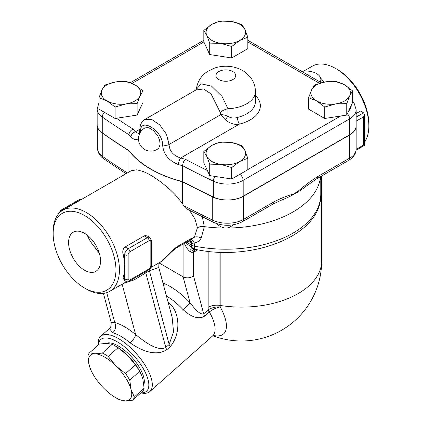 <?xml version="1.0" encoding="UTF-8"?>
<svg xmlns="http://www.w3.org/2000/svg" width="422" height="422" viewBox="0 0 422 422"><rect width="100%" height="100%" fill="white"/><g stroke="black" fill="none" stroke-linecap="round" stroke-linejoin="round"><path stroke-width="0.63" d="M324.122 82.126L320.562 77.928M301.751 71.418A14.796 8.545 180 0 1 320.847 79.594A14.796 8.545 180 0 1 320.208 82.074M356.147 125.809A22.197 12.813 180 0 1 356.147 125.909A22.197 12.813 180 0 1 349.648 134.971L243.631 196.183A22.962 13.256 180 0 1 212.72 197A838.635 484.182 180 0 1 182.547 181.813A106.054 61.232 180 0 1 128.921 150.791A838.635 484.182 180 0 1 102.757 133.405A22.962 13.256 180 0 1 100.272 131.289M98.996 102.752L97.165 108.839L97.165 124.748A22.197 12.813 0 0 0 102.266 132.919A838.572 484.145 -0 0 0 128.958 150.643A106.054 61.232 -0 0 0 182.642 181.634A838.572 484.145 -0 0 0 213.332 197.048A22.197 12.813 -0 0 0 243.183 196.235L349.648 134.771A22.197 12.813 0 0 0 356.147 125.709L356.147 109.799A22.197 12.813 -0 0 1 349.648 118.862A4.932 2.849 -120 0 0 347.364 113.766M143.011 90.92L140.062 95.831A19.728 11.394 0 0 0 134.956 84.827A19.728 11.394 0 0 0 115.897 81.884L126.901 81.62L134.956 84.827L143.011 90.92L143.011 102.367L137.113 115.074L115.106 118.476L98.996 109.177L98.996 97.73L101.945 89.939L104.893 85.022L115.897 81.884A19.728 11.394 0 0 0 101.945 89.939A19.728 11.394 0 0 0 107.051 100.942L98.996 97.73M140.062 95.831L137.113 103.627L126.109 103.886A19.728 11.394 0 0 0 140.062 95.831M137.113 115.074L137.113 103.627M107.051 100.942A19.728 11.394 0 0 0 126.109 103.886L115.106 107.03L107.051 100.942M115.106 118.476L115.106 107.03M247.83 37.21L247.83 48.662L231.72 57.962L209.713 54.554L203.815 41.852L203.815 30.4L211.87 24.312L219.925 21.1L230.929 21.364L241.933 24.502L244.881 29.419L247.83 37.21L239.775 40.422A19.728 11.394 0 0 0 244.881 29.419A19.728 11.394 0 0 0 230.929 21.364A19.728 11.394 0 0 0 211.87 24.312A19.728 11.394 0 0 0 206.764 35.316A19.728 11.394 0 0 0 220.717 43.371A19.728 11.394 0 0 0 239.775 40.422L231.72 46.51L220.717 43.371L209.713 43.107L206.764 35.316L203.815 30.4M209.713 175.594L209.713 164.142L206.764 156.351A19.728 11.394 0 0 0 220.717 164.406A19.728 11.394 0 0 0 239.775 161.457A19.728 11.394 0 0 0 244.881 150.454A19.728 11.394 0 0 0 230.929 142.399A19.728 11.394 0 0 0 211.87 145.347L219.925 142.135L230.929 142.399L241.933 145.543L244.881 150.454L247.83 158.245L247.83 169.697L231.72 178.997L209.713 175.594L203.815 162.887L203.815 151.44L211.87 145.347A19.728 11.394 0 0 0 206.764 156.351L203.815 151.44M346.757 115.074L346.757 103.627L335.754 103.886A19.728 11.394 0 0 0 349.706 95.831A19.728 11.394 0 0 0 344.6 84.827L352.655 90.92L352.655 102.367L346.757 115.074L324.75 118.476L308.64 109.177L308.64 97.73L311.589 89.939A19.728 11.394 0 0 0 316.695 100.942A19.728 11.394 0 0 0 335.754 103.886L324.75 107.03L316.695 100.942L308.64 97.73M324.75 118.476L324.75 107.03M352.655 90.92L349.706 95.831L346.757 103.627M311.589 89.939L314.532 85.022L325.536 81.884A19.728 11.394 0 0 0 311.589 89.939M231.72 178.997L231.72 167.55L220.717 164.406L209.713 164.142M247.83 158.245L239.775 161.457L231.72 167.55M344.6 84.827A19.728 11.394 0 0 0 325.536 81.884L336.54 81.62L344.6 84.827M231.72 57.962L231.72 46.51M209.713 54.554L209.713 43.107M207.344 170.483A833.64 481.296 180 0 1 185.374 159.279C183.723 160.972 182.81 163.124 182.642 165.725A838.572 484.145 -0 0 0 213.332 181.138A4.932 2.569 -64.4 0 1 215.004 176.412M185.374 159.279A101.122 58.384 180 0 1 180.679 158.013A4.932 1.799 106.1 0 0 178.48 164.591A106.054 61.232 -0 0 0 182.642 165.725L182.642 181.634M195.787 90.06L203.573 88.947L210.995 93.811L220.237 112.31L220.669 114.71L225.533 119.98C230.095 123.63 234.727 125.002 239.432 124.094L180.679 158.013C173.363 155.649 169.486 151.15 169.043 144.519L166.5 134.323L159.827 124.975L151.646 119.405L144.836 119.479C144.234 119.742 141.671 121.278 140.268 125.735L139.693 130.419A4.932 2.822 -0.3 0 0 140.547 131.996M140.663 132.091C138.98 116.461 162.523 129.992 162.612 144.762C163.314 154.046 168.605 160.655 178.48 164.591M139.065 133.848L135.341 131.838A4.932 3.603 139.2 0 0 130.925 137.134L134.908 139.898L138.5 138.959M139.719 129.306L135.341 131.838A101.122 58.384 180 0 1 133.146 129.127C130.609 130.308 129.216 132.181 128.958 134.734A106.054 61.232 -0 0 0 130.925 137.134M220.237 112.31A12.333 7.105 164.4 0 1 227.97 108.718A29.598 17.086 0 0 0 255.421 91.674C255.379 86.953 254.06 82.628 251.459 78.703L244.185 71.503C240.366 69.018 236.151 67.414 231.536 66.697C225.796 65.806 220.194 66.243 214.729 68L207.286 71.619C200.993 75.897 197.348 81.821 196.341 89.39L195.813 90.044L144.841 119.473M255.421 95.504A34.53 19.934 0 0 1 239.432 124.094A4.932 1.588 76.1 0 1 237.486 117.448C234.12 118.503 230.95 118.134 227.975 116.351C225.058 115.074 222.621 114.526 220.669 114.71L169.043 144.519A4.932 2.864 -179.6 0 1 162.612 144.762M225.533 119.98A4.932 2.099 124.1 0 1 227.975 116.351L227.97 108.718L222.035 96.385L211.586 86.141L201.167 83.862L196.346 89.332M128.958 150.643L128.958 134.734A838.572 484.145 -0 0 1 102.266 117.015A4.932 3.102 124.9 0 1 104.445 112.326M144.825 128.03L148.022 127.602L150.833 128.731L153.851 131.005L157.955 136.269L159.569 140.151L160.059 143.512L159.975 144.83L158.894 147.79L157.142 149.393M317.365 176.771A4.932 2.849 60 0 1 316.347 179.028L316.347 179.028A4.932 2.849 60 0 1 316.336 179.033L348.625 160.392A4.932 2.849 -120 0 0 349.648 158.134L317.365 176.771C310.792 180.911 304.288 185.812 297.848 191.472A4.932 2.147 50 0 1 297.921 191.978A98.653 56.959 0 0 0 305.539 186.656L316.347 179.028M242.613 221.597L272.781 204.179L281.094 200.276A98.653 56.959 0 0 0 293.163 194.721A4.932 3.408 -107.5 0 0 293.322 194.083C286.881 195.861 280.377 198.472 273.799 201.922L243.631 219.34A22.962 13.256 180 0 1 212.72 220.163A4.932 2.574 115.6 0 0 213.738 222.42C223.644 226.514 233.266 226.239 242.613 221.597A4.932 2.849 -120 0 0 243.631 219.34L243.631 196.183M293.163 194.721L297.921 191.978M272.781 204.179A4.932 2.849 -120 0 0 273.799 201.922M213.738 222.42L186.097 208.558L183.428 205.435L182.547 203.573L182.547 181.813M320.778 193.207L320.82 176.443M195.128 249.281A7.401 4.273 -120 0 0 194.547 251.707L197.834 249.808M184.345 243.383C185.944 246.933 187.663 249.539 189.52 251.195L191.767 252.361L193.561 252.235A7.401 4.579 63.9 0 1 194.748 249.18M191.767 252.361A7.401 3.777 86.2 0 1 194.03 248.933M189.52 251.195A7.401 2.996 111.3 0 1 193.039 248.437M189.415 210.288L194.985 218.928L197.417 227.759L194.347 237.259L191.029 238.604L178.269 245.973A7.401 4.273 -120 0 1 177.003 247.624L189.758 240.255L191.219 241.959L191.588 245.098A7.401 4.273 120 0 0 193.123 248.484L185.474 242.729M186.482 242.149L191.588 245.098A7.401 4.273 0 0 0 194.373 246.11L194.215 242.93C197.443 242.413 199.77 240.767 201.194 238.003L204.353 226.64A94.955 54.823 0 0 0 224.794 228.054A94.955 54.823 0 0 0 226.851 228.054A94.955 54.823 0 0 0 320.245 179.049L320.715 176.507M213.316 335.411A42.749 17.455 -131.6 0 0 220.2 306.952C215.916 306.683 212.066 307.554 208.637 309.558L203.699 313.847C199.638 315.118 194.014 307.749 190.064 302.796A44.394 18.125 -131.6 0 0 162.971 283.083M84.558 288.02L86.304 289.028A46.863 27.055 -120 0 0 109.736 291.349A46.863 27.055 -120 0 0 119.442 269.895A46.863 27.055 -120 0 0 98.985 222.737A46.863 27.055 -120 0 0 62.873 210.182A46.863 27.055 -120 0 0 53.167 231.636L53.167 233.651A44.394 25.631 60 0 1 84.558 215.526A44.394 25.631 60 0 1 115.95 269.895A44.394 25.631 60 0 1 84.558 288.02A44.394 25.631 60 0 1 53.167 233.651M177.003 247.624C175.9 248.162 174.017 249.671 171.353 252.15L165.988 257.494C164.696 258.929 162.623 260.58 159.774 262.458L150.897 267.479M178.269 245.973C171.49 249.882 164.142 260.659 159.326 262.706L158.925 263.956L159.632 262.415M62.873 210.182L131.158 170.762L136.839 169.797L143.243 171.506L148.185 173.79L153.218 176.681L161.8 182.652L170.873 190.369L175.046 194.526L182.547 203.573M123.092 279.712L122.976 277.982A46.863 27.055 -120 0 0 124.675 266.878A46.863 27.055 -120 0 0 122.976 253.812C122.38 250.879 123.082 248.6 125.081 246.975L144.266 235.898L145.073 235.576L147.241 235.951M197.417 227.759C199.374 226.619 201.674 226.239 204.306 226.63L202.312 216.839M190.855 239.617L194.347 237.259A7.401 4.547 -152.3 0 1 201.194 238.003M191.108 239.606A7.401 3.387 -97 0 1 194.215 242.93L191.604 242.85A7.401 4.389 -62 0 0 190.369 239.928M189.752 240.26L191.604 242.85M216.486 223.544L217.008 224.003C219.044 226.007 221.64 227.358 224.794 228.054A9.922 5.729 0 0 1 226.851 228.054L229.23 227.447L233.735 224.741M159.289 263.059L183.095 276.8C186.582 278.404 190.074 278.135 193.561 276.009L193.561 252.235L194.547 251.707M123.319 283.505L134.154 279.902L145.817 272.897A7.401 4.273 60 0 1 145.975 271.52M166.774 349.727A7.401 3.023 -131.6 0 1 165.799 347.459C157.227 351.769 144.582 341.635 135.668 334.641A7.401 2.284 -49.9 0 1 130.15 342.88C140.384 349.959 155.201 357.059 166.774 349.727L170.145 346.742A7.401 3.023 -131.6 0 1 169.164 344.468L149.43 270.813L158.772 267.416L172.123 317.244L173.547 331.75L169.164 344.468L165.799 347.459L145.817 272.897L149.43 270.813A7.401 4.273 60 0 1 149.652 269.194M122.148 284.18L135.668 334.641A44.394 18.125 -131.6 0 0 114.742 322.556L111.139 322.223L103.416 293.411M170.145 346.742C181.397 333.617 179.725 311.689 169.138 303.043A7.401 3.001 -53 0 1 168.468 303.597M140.853 392.929L142.182 393.146A36.994 15.102 -131.6 0 0 149.831 391.59A36.994 15.102 -131.6 0 0 146.017 366.723A36.994 15.102 -131.6 0 0 118.513 338.639A36.994 15.102 -131.6 0 0 100.737 336.228A36.994 15.102 -131.6 0 0 98.279 343.629L98.331 344.98M100.737 336.228L109.382 328.559L112.706 332.81A36.994 15.102 48.4 0 1 121.04 336.397A36.994 15.102 48.4 0 1 130.15 342.88M166.437 296.012A36.994 15.102 48.4 0 1 166.526 296.065A36.994 15.102 48.4 0 1 183.053 309.621C188.935 314.912 197.132 320.556 204.675 316.12L209.359 311.974A7.401 3.36 55.1 0 1 208.637 309.558M98.41 344.906A34.53 14.095 48.4 0 1 117.279 341.82A34.53 14.095 48.4 0 1 145.664 373.164A34.53 14.095 48.4 0 1 140.932 392.861M106.112 343.339A28.364 11.579 48.4 0 1 131.464 356.833A28.364 11.579 48.4 0 1 143.849 384.453M115.074 345.861L116.498 346.678A29.598 12.085 48.4 0 1 127.687 355.429A29.598 12.085 48.4 0 1 141.338 374.689L139.613 371.418A32.061 13.087 -131.6 0 0 135.393 364.866L127.687 355.429L118.033 347.723A32.061 13.087 -131.6 0 0 115.074 345.861A32.061 13.087 -131.6 0 0 112.21 344.357L106.761 343.35L99.365 344.062L89.517 352.792L94.966 353.805L102.367 353.087L112.21 344.357M132.672 400.188L125.276 400.9A29.598 12.085 -131.6 0 0 131.052 389.432L134.28 396.996A32.061 13.087 48.4 0 1 132.672 400.188L142.52 391.452A32.061 13.087 -131.6 0 0 144.129 388.261L142.842 378.977L141.497 375.063M102.367 353.087A32.061 13.087 48.4 0 1 108.19 356.453L115.897 365.885A29.598 12.085 -131.6 0 0 94.966 353.805A29.598 12.085 -131.6 0 0 89.195 365.267A29.598 12.085 -131.6 0 0 90.704 369.556L89.195 365.267L87.913 355.983A32.061 13.087 48.4 0 1 89.517 352.792M119.827 399.887A32.061 13.087 48.4 0 1 116.963 398.389L115.538 397.566A29.598 12.085 -131.6 0 0 125.276 400.9L119.827 399.887M90.704 369.556A29.598 12.085 -131.6 0 0 104.35 388.815A29.598 12.085 -131.6 0 0 115.538 397.566M118.033 347.723L108.19 356.453M125.55 373.597A32.061 13.087 48.4 0 1 129.765 380.148L131.052 389.432A29.598 12.085 -131.6 0 0 115.897 365.885L125.55 373.597L135.393 364.866M134.28 396.996L144.129 388.261M139.613 371.418L129.765 380.148M106.734 292.683L114.742 322.556A7.401 5.771 -75.4 0 1 112.706 332.81M183.053 309.621A7.401 0.417 137 0 0 190.064 302.796L183.095 276.8L183.095 244.106M209.196 312.106A7.401 3.023 48.4 0 1 208.22 309.838A80.449 46.446 120 0 1 208.178 307.274A12.333 7.121 180 0 1 220.178 305.444L220.178 252.229M149.831 391.59L212.63 335.901A36.994 15.102 48.4 0 0 209.359 311.974C212.609 309.4 216.217 307.722 220.2 306.952A69.725 40.254 -60 0 1 220.178 305.444A80.159 46.278 180 0 0 321.68 260.838L321.68 175.948M128.921 172.055L128.921 150.791M303.666 71.16L312.264 66.196A46.863 27.055 60 0 1 335.696 68.517A46.863 27.055 60 0 1 368.833 125.914A46.863 27.055 60 0 1 364.323 142.578M356.147 113.565L360.52 111.044L363.6 112.822L364.323 114.42L363.6 116.852L363.6 145.041L364.323 145.458L364.323 114.42M368.833 125.914L368.833 123.899A44.394 25.631 -120 0 0 337.442 69.525L335.696 68.517M84.558 270.222A22.593 13.045 60 0 1 74.225 259.873A22.593 13.045 60 0 1 73.512 232.068A22.593 13.045 60 0 1 95.857 245.251A22.593 13.045 60 0 1 96.105 271.188A22.593 13.045 60 0 1 84.558 270.222M98.711 251.385L95.145 247.709A21.686 12.523 -120 0 0 99.233 252.942M95.145 247.709C91.553 243.51 88.931 239.327 87.275 235.159M99.175 252.762A21.548 12.444 60 0 1 95.298 247.798M144.968 127.945L148.022 127.602L150.833 128.731L153.851 131.005L157.955 136.269L159.569 140.151L160.059 143.512L159.975 144.83L158.894 147.79L157.306 149.304M132.086 83.366L203.858 41.931M247.83 41.957L319.428 83.292M133.146 129.127A833.64 481.296 180 0 1 116.451 118.271M340.612 116.024L247.83 169.591M351.209 105.479A17.265 9.97 180 0 1 348.641 111.007M213.332 197.048L213.332 181.138A22.197 12.813 0 0 0 243.183 180.326A4.932 2.849 -120 0 0 239.786 174.339M243.183 196.235L243.183 180.326L349.648 118.862L349.648 134.771M97.165 108.839A22.197 12.813 -0 0 0 102.266 117.015L102.266 132.919M218.849 79.594A9.864 5.697 180 0 1 223.27 70.063A9.864 5.697 180 0 1 235.355 77.041A9.864 5.697 180 0 1 218.849 79.594M255.421 91.674L255.421 101.744A29.598 17.086 180 0 1 237.486 117.448M348.625 160.392C353.615 157.316 356.121 153.539 356.147 149.072A22.197 12.813 180 0 1 349.648 158.134L349.648 134.971M297.848 191.472L293.322 194.083M212.72 197L212.72 220.163A838.635 484.182 180 0 1 183.428 205.435M126.036 173.716L103.733 158.793A4.932 3.102 -55.1 0 1 102.757 156.567A22.962 13.256 180 0 1 97.477 148.111L97.477 126.901M127.354 172.957A838.635 484.182 180 0 1 102.757 156.567L102.757 133.405M193.123 248.484A7.401 7.401 0 0 0 195.354 249.328A7.401 1.999 -78.5 0 1 194.373 246.11A94.955 54.823 0 0 0 320.778 194.378L320.778 176.465M191.361 239.527L189.758 240.255A7.401 4.273 -120 0 0 191.029 238.604M188.228 241.141L191.588 243.083A7.401 4.273 0 0 0 194.373 244.095M169.138 303.043A36.994 15.102 -131.6 0 0 168.114 302.284M193.561 276.009L203.699 313.847A7.401 3.023 -131.6 0 0 204.675 316.12M208.178 251.343L208.178 307.274M59.797 212.503A4.932 2.849 -60 0 1 61.886 210.488L81.071 199.416A2.469 1.424 -120 0 0 79.837 199.295L82.585 198.804M57.714 214.914L60.657 210.367A2.469 1.424 60 0 1 61.886 210.488L62.139 210.636M81.298 199.543L81.071 199.416A4.932 2.849 -60 0 1 82.311 198.962M122.976 277.982L124.675 278.958A2.469 1.424 0 0 0 128.161 278.958L128.161 254.793A2.469 1.424 180 0 1 124.675 254.793L124.675 278.958A4.932 2.849 120 0 0 125.693 281.216L129.396 281.094L148.576 270.017A2.469 1.424 -120 0 0 149.087 268.888L129.902 279.965A2.469 1.424 60 0 1 129.396 281.094M129.902 279.965A2.469 1.424 -60 0 1 128.161 278.958M128.161 254.793A2.469 1.424 -60 0 1 129.902 251.77L149.087 240.698A2.469 1.424 -60 0 1 150.833 241.706L150.833 265.871A2.469 1.424 -60 0 1 149.087 268.888M150.833 265.871A2.469 1.424 0 0 0 151.556 264.863L151.556 240.698A2.469 1.424 180 0 1 150.833 241.706M149.087 240.698A2.469 1.424 -120 0 0 147.347 237.676L128.161 248.753A4.932 2.849 120 0 0 124.675 254.793L122.976 253.812M125.081 246.975L128.161 248.753A2.469 1.424 60 0 1 129.902 251.77M151.556 240.698L149.81 237.433A4.932 2.849 120 0 0 147.347 237.676L144.266 235.898M363.6 112.822L356.147 117.126M356.147 121.151L363.6 116.852M363.6 145.041L356.147 149.346M320.847 82.443L320.847 79.594M130.393 82.68L203.815 40.285M352.655 101.596L354.353 103.77L356.147 109.799M139.693 130.419L139.017 133.916M247.83 40.285L321.374 82.744M145.221 127.819A12.333 12.333 0 0 0 140.162 144.978A12.333 12.333 0 0 0 157.664 149.066M103.733 158.793C99.792 156.114 97.709 152.553 97.477 148.111M212.873 335.701A80.159 80.159 0 0 0 321.68 260.838M126.647 281.585L109.736 291.349M320.778 194.378C321.838 235.46 252.546 261.957 195.354 249.328M158.772 267.416L158.925 263.956M111.139 322.223C111.255 326.016 110.675 328.131 109.382 328.564M214.023 335.126L212.63 335.901M60.657 210.367L79.837 199.295M123.066 279.702L125.693 281.216M148.576 270.017C150.432 268.798 151.424 267.079 151.556 264.863M149.81 237.433L147.183 235.914M364.323 145.458L356.089 150.216M356.147 149.072L356.147 125.909"/></g></svg>
